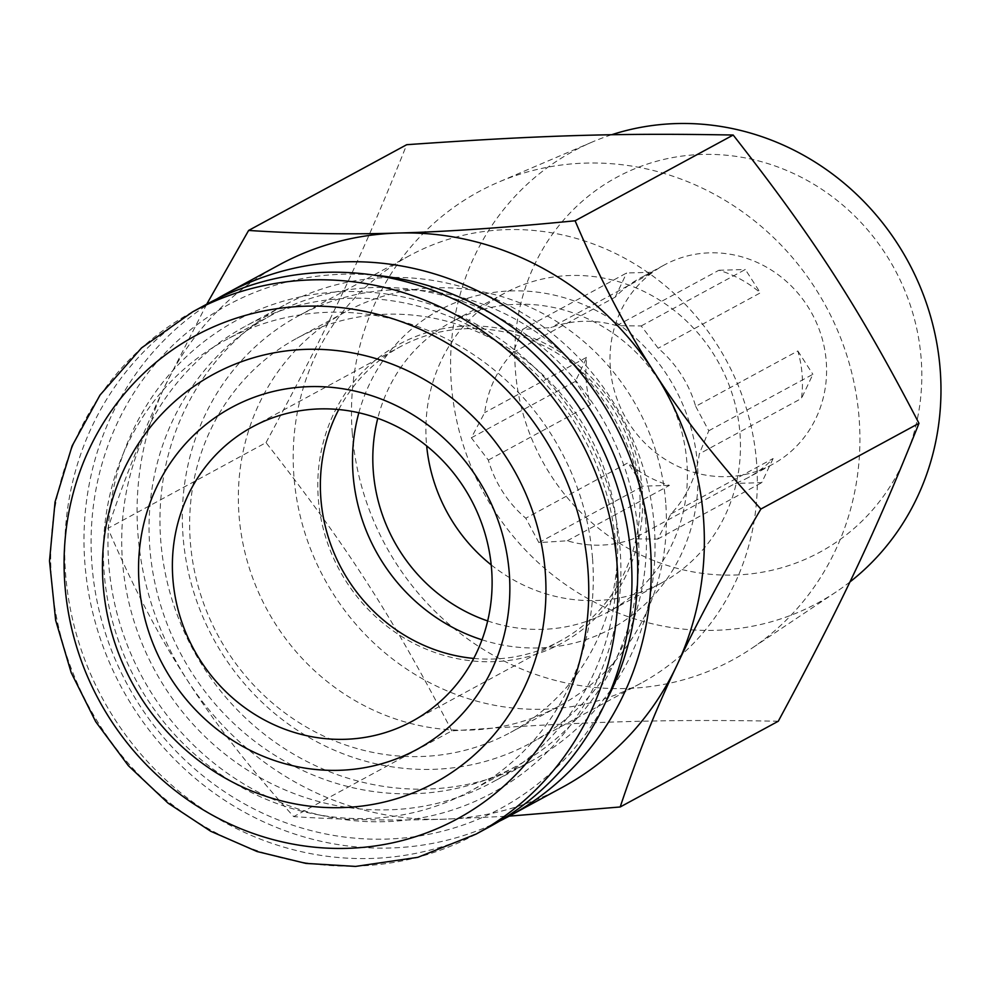 <?xml version="1.0" encoding="UTF-8"?>
<svg xmlns="http://www.w3.org/2000/svg" width="990" height="990" viewBox="0 0 990 990"><rect width="100%" height="100%" fill="white"/><g stroke="black" fill="none" stroke-linecap="round" stroke-linejoin="round"><path stroke-width="0.74" stroke-dasharray="4.95 3.71" d="M638.191 533.387A256.596 241.424 -118.5 0 0 271.681 315.055A256.596 241.424 -118.5 0 0 181.789 655.714A256.596 241.424 -118.5 0 0 516.347 766.173A256.596 241.424 -118.5 0 0 638.191 533.387M592.515 558.162A256.596 241.424 -118.5 0 0 226.005 339.83A256.596 241.424 -118.5 0 0 136.113 680.489A256.596 241.424 -118.5 0 0 470.658 790.948A256.596 241.424 -118.5 0 0 592.515 558.162M617.005 529.068A224.185 210.932 -118.5 0 0 296.79 338.308A224.185 210.932 -118.5 0 0 218.246 635.939A224.185 210.932 -118.5 0 0 510.543 732.452A224.185 210.932 -118.5 0 0 617.005 529.068M665.713 502.648A224.185 210.932 -118.5 0 0 345.485 311.899A224.185 210.932 -118.5 0 0 266.954 609.518A224.185 210.932 -118.5 0 0 559.251 706.031A224.185 210.932 -118.5 0 0 665.713 502.648M642.163 489.06A170.169 160.108 -118.5 0 0 388.08 350.881A170.169 160.108 -118.5 0 0 410.454 641.619A170.169 160.108 -118.5 0 0 642.163 489.06M473.727 658.424A167.458 157.559 -118.5 0 0 560.068 641.062A167.458 157.559 -118.5 0 0 639.59 489.134A167.458 157.559 -118.5 0 0 400.393 346.649A167.458 157.559 -118.5 0 0 338.753 409.538M206.687 304.215A297.111 279.551 -118.5 0 0 102.601 698.668A297.111 279.551 -118.5 0 0 489.976 826.563M491.201 564.894A164.761 155.022 -118.5 0 0 661.728 582.85A164.761 155.022 -118.5 0 0 739.963 433.385A164.761 155.022 -118.5 0 0 504.628 293.188A164.761 155.022 -118.5 0 0 426.665 445.908M695.673 406.37L708.778 430.774L699.324 453.853A113.442 106.734 61.5 0 1 670.96 513.921L657.62 539.117L633.117 538.845A113.442 106.734 61.5 0 1 567.282 540.788L538.894 542.619L525.789 518.228A113.442 106.734 61.5 0 1 488.33 460.09L471.339 437.803L484.679 412.62A113.442 106.734 61.5 0 1 513.043 352.539L522.497 329.472L550.886 327.628A113.442 106.734 61.5 0 1 616.721 325.685L641.211 325.957L658.202 348.245A113.442 106.734 61.5 0 1 695.673 406.37L797.841 350.967A113.442 106.734 61.5 0 1 801.492 398.438L699.324 453.853M487.674 620.94A164.761 155.022 -118.5 0 0 608.652 611.647A164.761 155.022 -118.5 0 0 686.887 462.169A164.761 155.022 -118.5 0 0 451.551 321.973A164.761 155.022 -118.5 0 0 377.772 418.3M481.994 639.812A180.972 170.268 -118.5 0 0 697.48 464.335A180.972 170.268 -118.5 0 0 541.839 292.768A180.972 170.268 -118.5 0 0 358.85 412.768M756.595 462.578A243.095 228.715 -118.5 0 0 409.377 255.742A243.095 228.715 -118.5 0 0 324.213 578.469A243.095 228.715 -118.5 0 0 641.161 683.112A243.095 228.715 -118.5 0 0 756.595 462.578M645.727 522.72A243.095 228.715 -118.5 0 0 298.497 315.872A243.095 228.715 -118.5 0 0 213.345 638.6A243.095 228.715 -118.5 0 0 530.293 743.243A243.095 228.715 -118.5 0 0 645.727 522.72M654.254 525.999A259.293 243.973 -118.5 0 0 283.882 305.365A259.293 243.973 -118.5 0 0 193.05 649.613A259.293 243.973 -118.5 0 0 531.123 761.236A259.293 243.973 -118.5 0 0 654.254 525.999M615.99 546.752A259.293 243.973 -118.5 0 0 245.619 326.118A259.293 243.973 -118.5 0 0 154.786 670.354A259.293 243.973 -118.5 0 0 492.859 781.976A259.293 243.973 -118.5 0 0 615.99 546.752M344.025 291.642A268.649 252.772 -118.5 0 0 108.764 564.226A268.649 252.772 -118.5 0 0 384.813 821.688A268.649 252.772 -118.5 0 0 620.074 549.104A268.649 252.772 -118.5 0 0 344.025 291.642M605.979 701.44A286.308 269.379 61.5 0 1 273.97 818.173A286.308 269.379 61.5 0 1 95.894 489.84A286.308 269.379 61.5 0 1 374.826 275.232M499.517 821.131A297.111 279.551 61.5 0 1 134.058 708.716A297.111 279.551 61.5 0 1 216.439 299.178M562.37 787.31A297.111 279.551 61.5 0 1 443.272 819.225A297.111 279.551 61.5 0 1 187.135 679.92A297.111 279.551 61.5 0 1 164.588 386.83A297.111 279.551 61.5 0 1 279.069 264.961M206.712 304.202L164.588 386.83C143.414 431.256 124.53 478.43 107.922 528.363C132.883 586.773 159.291 637.3 187.135 679.92C214.483 722.91 250.012 768.475 293.721 816.626C344.693 819.943 394.54 820.809 443.272 819.225L509.194 816.144M778.288 721.227C664.451 719.136 587.293 721.401 451.811 730.892L293.721 816.626M451.811 730.892C391.619 615.186 347.725 547.012 266.025 442.629L107.922 528.363M266.025 442.629C330.326 323.235 363.627 252.772 406.704 144.701M352.279 433.298A266.298 250.557 61.5 0 1 498.341 182.234A266.298 250.557 61.5 0 1 585.486 163.103A266.298 250.557 61.5 0 1 844.965 349.742A266.298 250.557 61.5 0 1 751.299 648.648A266.298 250.557 61.5 0 1 497.252 657.471A266.298 250.557 61.5 0 1 352.279 433.298M849.903 581.959A256.843 241.659 61.5 0 1 836.204 591.871A256.843 241.659 61.5 0 1 715.275 630.321A256.843 241.659 61.5 0 1 458.679 428.979A256.843 241.659 61.5 0 1 592.23 142.028A256.843 241.659 61.5 0 1 611.572 134.764M734.481 575.042A213.184 200.574 -118.5 0 0 885.889 254.393A213.184 200.574 -118.5 0 0 534.513 264.788A213.184 200.574 -118.5 0 0 734.481 575.042M610.335 367.933A113.442 106.734 61.5 0 1 664.216 265.023A113.442 106.734 61.5 0 1 812.122 313.855A113.442 106.734 61.5 0 1 772.373 464.459A113.442 106.734 61.5 0 1 610.335 367.933M488.33 460.09L590.498 404.687A113.442 106.734 61.5 0 1 586.216 381.014A113.442 106.734 61.5 0 1 586.847 357.204L484.679 412.62M513.043 352.539L615.211 297.136A113.442 106.734 61.5 0 1 640.085 278.103A113.442 106.734 61.5 0 1 653.054 272.213L550.886 327.628M616.721 325.685L718.876 270.27A113.442 106.734 61.5 0 1 760.37 292.842L658.202 348.245M670.96 513.921L773.116 458.519A113.442 106.734 61.5 0 1 748.254 477.539A113.442 106.734 61.5 0 1 735.285 483.429L633.117 538.845M567.282 540.788L669.45 485.372A113.442 106.734 61.5 0 1 627.957 462.813L525.789 518.228M538.894 542.619L643.005 486.164L627.957 462.813M669.45 485.372L643.005 486.164M471.339 437.803L575.45 381.336L586.847 357.204M590.498 404.687L575.45 381.336M522.497 329.472L626.608 273.005L653.054 272.213M615.211 297.136L626.608 273.005M641.211 325.957L745.322 269.49L760.37 292.842M718.876 270.27L745.322 269.49M708.778 430.774L812.889 374.307L801.492 398.438M797.841 350.967L812.889 374.307M773.116 458.519L761.731 482.65L735.285 483.429M657.62 539.117L761.731 482.65M192.704 311.8A297.111 279.551 -118.5 0 0 88.617 706.241A297.111 279.551 -118.5 0 0 476.004 834.137M271.681 315.055L226.005 339.83M516.347 766.173L470.658 790.948M345.485 311.899L296.79 338.308M559.251 706.031L510.543 732.452M412.088 721.314L560.068 641.062M252.413 426.9L400.393 346.649M504.628 293.188L451.551 321.973M661.728 582.85L608.652 611.647M409.377 255.742L298.497 315.872M641.161 683.112L530.293 743.243M283.882 305.365L245.619 326.118M531.123 761.236L492.859 781.976M592.23 142.028L498.341 182.234M836.204 591.871L751.299 648.648M664.216 265.023L640.085 278.103M772.373 464.459L748.254 477.539"/><path stroke-width="1.49" d="M338.753 409.538A167.458 157.559 -118.5 0 0 473.727 658.424M491.609 569.399A167.458 157.559 -118.5 0 0 252.413 426.9A167.458 157.559 -118.5 0 0 193.743 649.23A167.458 157.559 -118.5 0 0 412.088 721.314A167.458 157.559 -118.5 0 0 491.609 569.399M509.268 573A194.473 182.977 -118.5 0 0 218.889 415.07A194.473 182.977 -118.5 0 0 244.456 747.351A194.473 182.977 -118.5 0 0 509.268 573M545.255 571.935A232.291 218.555 -118.5 0 0 198.408 383.303A232.291 218.555 -118.5 0 0 228.95 780.194A232.291 218.555 -118.5 0 0 545.255 571.935M476.004 834.137L489.976 826.563A297.111 279.551 -118.5 0 0 631.063 557.024A297.111 279.551 -118.5 0 0 206.687 304.215L192.704 311.8L141.595 347.874L100.027 395.06L72.134 445.896L55.056 501.942L49.5 560.872L55.65 620.272L71.218 672.705L95.733 721.735L128.378 765.703L168.053 803.125L210.672 831.241L257.078 851.536L305.848 863.391L355.509 866.423L417.817 857.328L476.004 834.137A297.111 279.551 -118.5 0 0 617.092 564.609A297.111 279.551 -118.5 0 0 192.704 311.8M426.665 445.908A164.761 155.022 -118.5 0 0 491.201 564.894M377.772 418.3A164.761 155.022 -118.5 0 0 487.674 620.94M358.85 412.768A180.972 170.268 -118.5 0 0 481.994 639.812M374.826 275.232A286.308 269.379 61.5 0 1 636.867 548.609A286.308 269.379 61.5 0 1 605.979 701.44M216.439 299.178A297.111 279.551 61.5 0 1 225.992 293.745A297.111 279.551 61.5 0 1 650.368 546.554A297.111 279.551 61.5 0 1 509.281 816.094A297.111 279.551 61.5 0 1 499.517 821.131M225.992 293.745L279.069 264.961A297.111 279.551 61.5 0 1 398.166 233.034A297.111 279.551 61.5 0 1 654.303 372.339A297.111 279.551 61.5 0 1 676.851 665.429A297.111 279.551 61.5 0 1 562.37 787.31L509.281 816.094M248.614 230.447L406.704 144.701C541.852 135.234 619.084 132.932 733.182 135.036L575.091 220.782C505.308 227.675 446.329 231.759 398.166 233.034C349.371 234.618 299.524 233.751 248.614 230.447L206.712 304.202M733.182 135.036C814.683 239.184 858.652 307.321 918.98 423.312L760.877 509.046C717.119 460.833 681.59 415.268 654.303 372.339C626.423 329.633 600.014 279.118 575.091 220.782M918.98 423.312C875.977 531.135 842.75 601.561 778.288 721.227L620.198 806.974C636.805 756.979 655.689 709.793 676.851 665.429C697.492 621.299 725.509 569.163 760.877 509.046M509.194 816.144L620.198 806.974M611.572 134.764A256.843 241.659 61.5 0 1 676.281 123.577A256.843 241.659 61.5 0 1 923.509 295.144A256.843 241.659 61.5 0 1 849.903 581.959M587.936 569.522A274.787 258.551 -118.5 0 0 177.618 346.376A274.787 258.551 -118.5 0 0 213.753 815.896A274.787 258.551 -118.5 0 0 587.936 569.522"/></g></svg>
